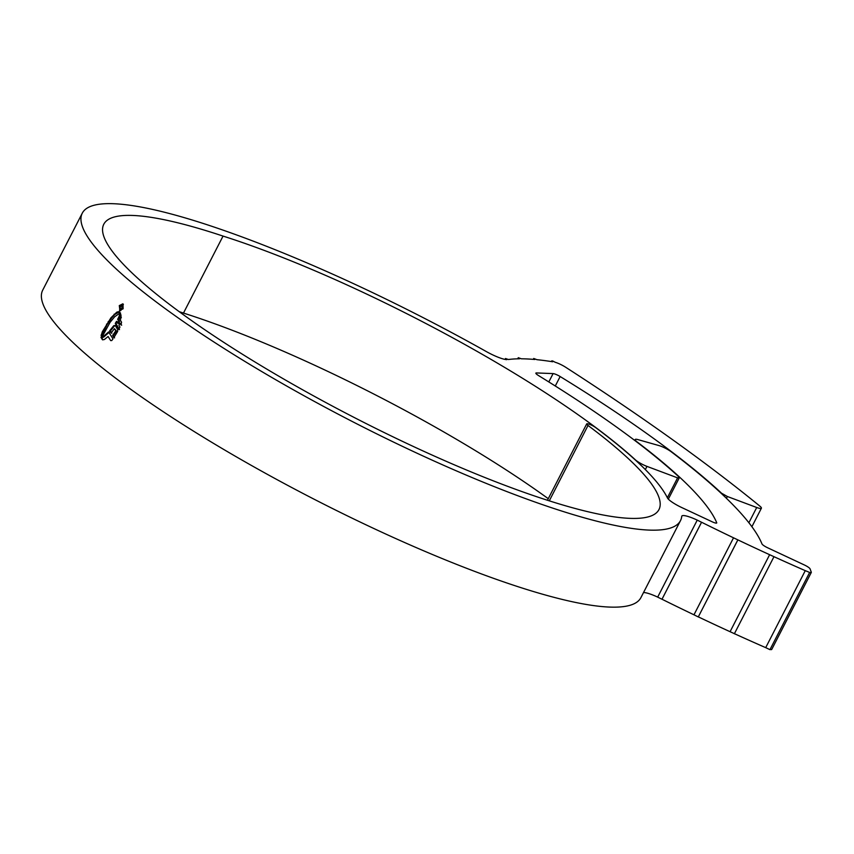 <?xml version="1.0" encoding="UTF-8"?>
<svg xmlns="http://www.w3.org/2000/svg" width="854" height="854" viewBox="0 0 854 854"><rect width="100%" height="100%" fill="white"/><g stroke="black" fill="none" stroke-linecap="round" stroke-linejoin="round"><path stroke-width="1.28" d="M667.369 497.754L677.596 477.866L679.474 477.45A377.062 69.355 27.2 0 0 538.607 375.621A5.807 1.067 -152.8 0 1 535.864 373.102A5.807 1.067 -152.8 0 1 536.408 372.942L553.104 373.593A5.807 1.067 -152.8 0 1 554.79 373.977A5.807 1.067 -152.8 0 1 560.149 376.539A429.914 79.08 -152.8 0 1 721.513 493.185L727.362 496.505L756.719 507.5A9.682 1.783 27.2 0 0 761.394 508.215A9.682 1.783 27.2 0 0 759.846 506.112A823.961 151.574 27.2 0 0 565.722 367.284A9.682 1.783 27.2 0 0 556.039 362.544A9.682 1.783 27.2 0 0 555.335 362.331L552.655 360.964L551.727 360.868L552.645 361.776A421.716 77.575 27.2 0 0 536.974 359.694L533.729 358.477L534.807 359.491A421.716 77.575 27.2 0 0 521.356 358.797L518.282 357.687L519.52 358.797A421.716 77.575 27.2 0 0 508.408 359.513L505.504 358.509L506.796 359.641A19.354 3.565 -152.8 0 1 501.223 358.36A19.354 3.565 -152.8 0 1 486.428 351.624A360.623 66.334 27.2 0 0 210.778 225.947A336.295 61.862 27.2 0 0 82.272 213.19A336.295 61.862 27.2 0 0 353.097 421.929A336.295 61.862 27.2 0 0 680.489 520.63A336.295 61.862 27.2 0 0 681.738 516.36A19.354 3.565 -152.8 0 1 681.812 516.115A19.354 3.565 -152.8 0 1 697.248 520.118L657.676 597.117A19.354 3.565 27.2 0 0 643.521 592.559M657.676 597.117L661.989 599.262L701.561 522.242A463.615 85.283 27.2 0 0 733.533 537.817L737.856 539.867A463.615 85.283 27.2 0 0 769.635 554.705L773.916 556.659A463.615 85.283 27.2 0 0 805.269 570.653L809.314 572.308A5.807 1.067 27.2 0 0 811.3 572.447A5.807 1.067 27.2 0 0 811.3 572.212L810.051 568.828A5.807 1.067 27.2 0 0 804.351 564.964L767.671 547.788A5.807 1.067 -152.8 0 1 761.981 543.934A428.943 78.91 27.2 0 0 671.255 451.798A9.682 1.783 27.2 0 0 659.8 445.831A9.682 1.783 27.2 0 0 658.904 445.553L638.002 439.629A9.682 1.783 27.2 0 0 635.195 439.532A9.682 1.783 27.2 0 0 637.255 442.03A378.023 69.537 -152.8 0 1 716.709 522.701A5.807 1.067 -152.8 0 1 716.73 522.968A5.807 1.067 -152.8 0 1 712.097 521.762L681.663 507.511A14.518 2.669 -152.8 0 1 667.486 497.999A323.719 59.545 27.2 0 0 595.718 427.64A5.807 1.067 27.2 0 0 588.929 424.118A5.807 1.067 27.2 0 0 586.709 423.894A5.807 1.067 27.2 0 0 588.022 425.463A312.105 57.41 -152.8 0 1 658.968 509.571A312.105 57.41 -152.8 0 1 355.136 417.969A312.105 57.41 -152.8 0 1 103.782 224.25A312.105 57.41 -152.8 0 1 223.043 236.088L183.482 313.076A310.6 57.133 -152.8 0 1 193.239 316.258A310.6 57.133 -152.8 0 1 548.268 498.693M223.043 236.088A310.6 57.133 -152.8 0 1 232.811 239.269A310.6 57.133 -152.8 0 1 596.039 427.737A324.2 59.641 -152.8 0 1 635.461 459.911A9.682 1.783 27.2 0 0 646.969 466.391L677.596 477.866M101.562 336.54L102.384 336.38L110.049 322.374L114.66 316.759L119.432 313.482L119.272 312.318L118.525 311.699L116.849 312.116L110.967 317.784L102.32 331.779L101.124 335.803L101.946 336.497L101.925 335.099L101.22 334.853M119.72 313.93L120.969 315.799L119.667 312.169L119.72 313.93L120.435 314.165L120.51 312.959M119.581 314.475L120.606 317.272L119.581 314.475M119.197 315.937L120.136 318.659L119.197 315.937M118.93 325.257L119.923 327.125L118.781 329.388L115.279 323.42L116.539 321.35L117.745 323.25L118.834 321.157L117.66 319.311L118.674 317.272L121.556 322.225L120.948 324.926L119.987 323.122L118.93 325.257M115.386 325.694L117.692 329.623L117.66 331.448L113.849 337.64L112.632 335.451L115.792 330.808L114.436 328.662L111.116 333.017L109.654 330.765L113.785 325.652L115.525 325.47M112.984 338.889L108.639 331.918L102.96 336.86L100.964 337.383L102.597 339.849L104.391 339.508L108.106 336.508L110.689 340.607L111.767 340.543L112.984 338.889M108.106 336.508L110.689 340.607L111.767 340.543M82.272 213.19L42.7 290.179A336.295 61.862 27.2 0 0 313.535 498.917A336.295 61.862 27.2 0 0 640.916 597.619L680.489 520.63M120.179 310.792L119.475 310.557L123.136 308.785L122.944 303.8L119.293 305.593L119.976 310.835M769.635 554.705L730.074 631.704L734.344 633.647M733.533 537.817L693.971 614.805L698.284 616.94L737.781 539.995M698.316 616.876A463.615 85.283 27.2 0 0 730.074 631.704M734.408 633.679A463.615 85.283 27.2 0 0 765.707 647.642L769.956 649.659L809.528 572.671M805.269 570.653L765.707 647.642M697.248 520.118L701.561 522.274L661.999 599.23A463.615 85.283 27.2 0 0 693.971 614.805M811.3 572.447L771.728 649.446A5.807 1.067 -152.8 0 1 770.094 649.403M179.212 311.667A312.105 57.41 -152.8 0 1 183.482 313.076M679.474 477.45L668.33 499.12M727.362 496.505L726.434 498.309M122.261 304.056L122.859 308.54L119.72 310.066L119.571 305.828L123.403 304.526L122.261 304.045M120.862 310.546L119.72 310.066M109.344 332.153L103.676 337.095L101.679 337.618L102.875 339.7L102.16 339.465M103.676 337.095L102.96 336.86M111.821 333.252L110.369 331.01L114.489 325.886L113.785 325.652M114.564 337.885L113.347 335.697L116.507 331.053L114.436 328.662M113.347 335.697L112.632 335.451M116.507 331.053L115.792 330.808M110.369 331.01L109.654 330.765M121.663 325.171L119.987 323.122M117.745 323.25L118.46 323.485L119.539 321.392L118.364 319.545L119.389 317.517M119.496 329.623L115.995 323.655L117.244 321.584M115.995 323.655L115.279 323.42M119.539 321.392L118.834 321.157M118.364 319.545L117.66 319.311M120.852 318.894L119.912 316.172M119.613 316.941L118.898 316.706M121.321 317.507L120.297 314.71M120.083 315.5L119.368 315.254M121.044 315.062L120.435 314.165M119.24 311.934L114.842 314.443L111.671 318.019L107.252 324.371L101.925 335.099M121.044 309.265L122.314 308.155L122.079 305.412L120.072 306.276L120.115 308.646L120.361 306.479L121.78 305.967L121.973 307.899L120.884 309.233M121.46 305.785L122.496 306.212L121.46 305.785M121.599 309.073L121.012 308.582M560.149 376.539L555.281 385.997M588.022 425.463L549.282 500.85M646.969 466.391L645.336 469.572M548.812 381.941L553.104 373.593M536.408 372.942L536.045 373.636M748.883 522.744L756.719 507.5M101.84 336.049L101.124 335.803M103.035 332.014L102.32 331.779M107.252 324.371L106.536 324.136M108.874 321.905L108.159 321.659M111.671 318.019L110.967 317.784M114.842 314.443L114.137 314.197M117.553 312.351L116.849 312.116M533.729 358.477L533.28 359.353M518.282 357.687L517.695 358.829M505.504 358.509L505.045 359.417M551.727 360.868L551.374 361.573M586.709 423.894L547.457 500.263M635.195 439.532L634.736 440.429M761.394 508.215L751.894 526.704M737.845 539.952L698.284 616.94M773.927 556.797L734.365 633.785M101.124 337.458L101.829 337.693M118.706 311.731L119.421 311.966"/></g></svg>
